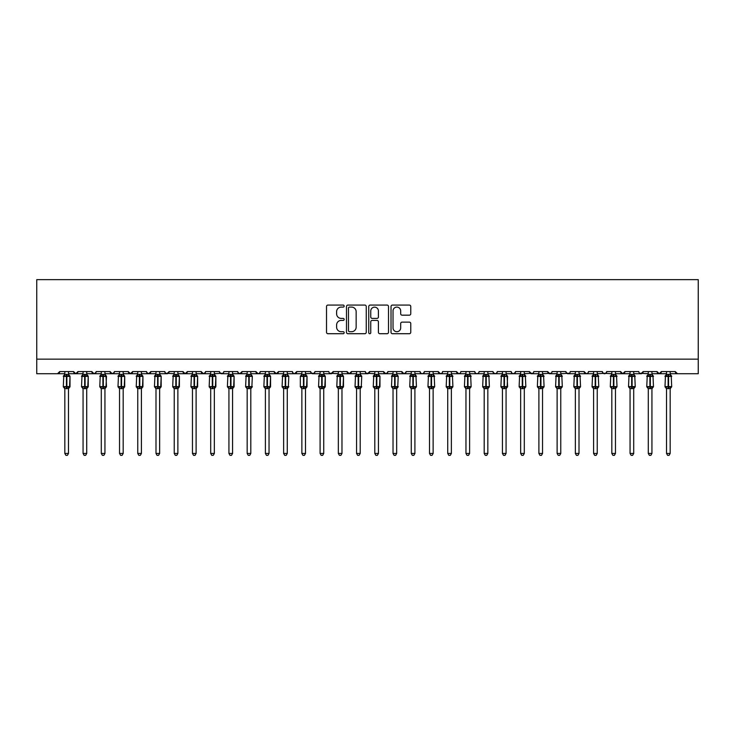<?xml version="1.0" encoding="UTF-8"?>
<svg xmlns="http://www.w3.org/2000/svg" width="735" height="735" viewBox="0 0 735 735"><rect width="100%" height="100%" fill="white"/><g stroke="black" fill="none" stroke-linecap="round" stroke-linejoin="round"><path stroke-width="1.1" d="M344.164 306.082A1.001 1.001 0 0 0 343.162 305.08L327.948 305.08A1.433 1.433 0 0 0 326.515 306.513L326.515 332.284A1.433 1.433 0 0 0 327.948 333.718L343.162 333.718A1.001 1.001 0 0 0 344.164 332.716A1.001 1.001 0 0 0 343.162 331.715L341.187 331.715A4.585 4.585 0 0 1 336.612 327.13L336.612 324.98A4.585 4.585 0 0 1 341.187 320.405L343.162 320.405A1.001 1.001 0 0 0 344.164 319.403A1.001 1.001 0 0 0 343.162 318.402L341.187 318.402A4.585 4.585 0 0 1 336.612 313.817L336.612 311.668A4.585 4.585 0 0 1 341.187 307.092L343.162 307.092A1.001 1.001 0 0 0 344.164 306.082M409.34 315.177A1.433 1.433 0 0 0 410.773 313.744L410.773 306.513A1.433 1.433 0 0 0 409.34 305.08L392.444 305.08A1.433 1.433 0 0 0 391.02 306.513L391.02 332.284A1.433 1.433 0 0 0 392.444 333.718L409.34 333.718A1.433 1.433 0 0 0 410.773 332.284L410.773 323.556A1.433 1.433 0 0 0 409.34 322.123L402.109 322.123A1.433 1.433 0 0 0 400.685 323.556L400.685 327.883A3.831 3.831 0 0 1 396.854 331.715A3.831 3.831 0 0 1 393.023 327.883L393.023 310.914A3.831 3.831 0 0 1 396.854 307.092A3.831 3.831 0 0 1 400.685 310.914L400.685 313.744A1.433 1.433 0 0 0 402.109 315.177L409.34 315.177M36.75 359.149L698.25 359.149L698.25 279.649L36.75 279.649L36.75 373.738L57.532 373.738L59.728 371.552L73.583 371.552L74.382 373.242M366.25 306.513A1.433 1.433 0 0 0 364.817 305.08L347.921 305.08A1.433 1.433 0 0 0 346.488 306.513L346.488 332.284A1.433 1.433 0 0 0 347.921 333.718L364.817 333.718A1.433 1.433 0 0 0 366.25 332.284L366.25 306.513M370.183 305.08L387.079 305.08A1.433 1.433 0 0 1 388.512 306.513L388.512 332.284A1.433 1.433 0 0 1 387.079 333.718L379.848 333.718A1.433 1.433 0 0 1 378.415 332.284L378.415 321.838A1.433 1.433 0 0 0 376.981 320.405L372.186 320.405A1.433 1.433 0 0 0 370.762 321.838L370.762 332.716A1.001 1.001 0 0 1 369.751 333.718A1.001 1.001 0 0 1 368.75 332.716L368.75 306.513A1.433 1.433 0 0 1 370.183 305.08M68.474 373.738L75.769 373.738L73.583 371.552A2.187 2.187 0 0 0 75.769 373.738A2.187 2.187 0 0 0 77.956 371.552L91.811 371.552A2.187 2.187 0 0 0 94.006 373.738A2.187 2.187 0 0 0 96.193 371.552L110.048 371.552A2.187 2.187 0 0 0 112.234 373.738A2.187 2.187 0 0 0 114.421 371.552L128.285 371.552A2.187 2.187 0 0 0 130.472 373.738A2.187 2.187 0 0 0 132.658 371.552L146.513 371.552A2.187 2.187 0 0 0 148.7 373.738A2.187 2.187 0 0 0 150.886 371.552L164.75 371.552A2.187 2.187 0 0 0 166.937 373.738A2.187 2.187 0 0 0 169.124 371.552L182.978 371.552A2.187 2.187 0 0 0 185.165 373.738A2.187 2.187 0 0 0 187.361 371.552L201.215 371.552A2.187 2.187 0 0 0 203.402 373.738A2.187 2.187 0 0 0 205.589 371.552L219.443 371.552A2.187 2.187 0 0 0 221.63 373.738A2.187 2.187 0 0 0 223.826 371.552L237.681 371.552A2.187 2.187 0 0 0 239.867 373.738A2.187 2.187 0 0 0 242.054 371.552L255.909 371.552A2.187 2.187 0 0 0 258.104 373.738A2.187 2.187 0 0 0 260.291 371.552L274.146 371.552A2.187 2.187 0 0 0 276.332 373.738A2.187 2.187 0 0 0 278.519 371.552L292.383 371.552A2.187 2.187 0 0 0 294.57 373.738A2.187 2.187 0 0 0 296.756 371.552L310.611 371.552A2.187 2.187 0 0 0 312.798 373.738A2.187 2.187 0 0 0 314.984 371.552L328.848 371.552A2.187 2.187 0 0 0 331.035 373.738A2.187 2.187 0 0 0 333.221 371.552L347.076 371.552A2.187 2.187 0 0 0 349.263 373.738A2.187 2.187 0 0 0 351.459 371.552L365.313 371.552A2.187 2.187 0 0 0 367.5 373.738A2.187 2.187 0 0 0 369.687 371.552L383.541 371.552A2.187 2.187 0 0 0 385.737 373.738A2.187 2.187 0 0 0 387.924 371.552L401.779 371.552A2.187 2.187 0 0 0 403.965 373.738A2.187 2.187 0 0 0 406.152 371.552L420.016 371.552A2.187 2.187 0 0 0 422.202 373.738A2.187 2.187 0 0 0 424.389 371.552L438.244 371.552A2.187 2.187 0 0 0 440.43 373.738A2.187 2.187 0 0 0 442.617 371.552L456.481 371.552A2.187 2.187 0 0 0 458.668 373.738A2.187 2.187 0 0 0 460.854 371.552L474.709 371.552A2.187 2.187 0 0 0 476.896 373.738A2.187 2.187 0 0 0 479.091 371.552L492.946 371.552A2.187 2.187 0 0 0 495.133 373.738A2.187 2.187 0 0 0 497.319 371.552L511.174 371.552A2.187 2.187 0 0 0 513.37 373.738A2.187 2.187 0 0 0 515.557 371.552L529.411 371.552A2.187 2.187 0 0 0 531.598 373.738A2.187 2.187 0 0 0 533.785 371.552L547.639 371.552A2.187 2.187 0 0 0 549.835 373.738A2.187 2.187 0 0 0 552.022 371.552L565.876 371.552A2.187 2.187 0 0 0 568.063 373.738A2.187 2.187 0 0 0 570.25 371.552L584.114 371.552A2.187 2.187 0 0 0 586.3 373.738A2.187 2.187 0 0 0 588.487 371.552L602.342 371.552A2.187 2.187 0 0 0 604.528 373.738A2.187 2.187 0 0 0 606.715 371.552L620.579 371.552A2.187 2.187 0 0 0 622.765 373.738A2.187 2.187 0 0 0 624.952 371.552L638.807 371.552A2.187 2.187 0 0 0 640.993 373.738A2.187 2.187 0 0 0 643.189 371.552L657.044 371.552A2.187 2.187 0 0 0 659.231 373.738A2.187 2.187 0 0 0 661.417 371.552L675.272 371.552A2.187 2.187 0 0 0 677.468 373.738L675.272 371.552M651.936 373.738L659.231 373.738L657.044 371.552L657.843 373.242M633.708 373.738L640.993 373.738L643.189 371.552L642.776 372.82M615.471 373.738L622.765 373.738L624.952 371.552L624.548 372.82M606.715 371.552L605.916 373.242M602.342 371.552L603.141 373.242M588.487 371.552L588.083 372.82M579.005 373.738L586.3 373.738L584.114 371.552L584.913 373.242M565.876 371.552L566.676 373.242M515.557 371.552L514.757 373.242M511.174 371.552L511.973 373.242L513.37 373.738L515.318 372.535M497.319 371.552L496.52 373.242L495.133 373.738L493.185 372.535M492.946 371.552L493.745 373.242M474.709 371.552L475.508 373.242L476.896 373.738L478.31 373.224M451.373 373.738L458.668 373.738L456.481 371.552L457.28 373.242M442.617 371.552L442.213 372.82M433.135 373.738L440.43 373.738L438.244 371.552L439.043 373.242M424.389 371.552L423.59 373.242L422.202 373.738L420.787 373.224M420.016 371.552L420.815 373.242M406.152 371.552L405.352 373.242M396.67 373.738L403.965 373.738L401.779 371.552L402.183 372.82M387.924 371.552L387.125 373.242M378.442 373.738L385.737 373.738L383.541 371.552L384.341 373.242M360.205 373.738L367.5 373.738L369.687 371.552L368.887 373.242M365.313 371.552L366.113 373.242M341.977 373.738L349.263 373.738L347.076 371.552L347.875 373.242M323.74 373.738L331.035 373.738L333.221 371.552L332.422 373.242M314.984 371.552L314.185 373.242M310.611 371.552L311.41 373.242M292.383 371.552L293.182 373.242L294.57 373.738L296.756 371.552M269.038 373.738L276.332 373.738L274.146 371.552L274.945 373.242M260.291 371.552L259.492 373.242L258.104 373.738L255.909 371.552L256.717 373.242M237.681 371.552L238.48 373.242M219.443 371.552L220.243 373.242M205.589 371.552L204.789 373.242M177.879 373.738L185.165 373.738L187.361 371.552L186.552 373.242M159.642 373.738L166.937 373.738L169.124 371.552L168.324 373.242M164.75 371.552L165.55 373.242M141.405 373.738L148.7 373.738L150.886 371.552L150.087 373.242M146.513 371.552L147.312 373.242M123.177 373.738L130.472 373.738L132.658 371.552L131.859 373.242M137.757 373.738L130.472 373.738L128.285 371.552L129.084 373.242M114.421 371.552L113.622 373.242M96.193 371.552L95.394 373.242M83.064 373.738L75.769 373.738L77.956 371.552L77.157 373.242M698.25 359.149L698.25 373.738L670.173 373.738M57.532 373.738L59.728 371.552A2.187 2.187 0 0 1 57.532 373.738L64.827 373.738M86.712 373.738L94.006 373.738L95.954 372.535M101.292 373.738L94.006 373.738L91.811 371.552M104.94 373.738L112.234 373.738L114.182 372.535M119.529 373.738L112.234 373.738L110.048 371.552M155.995 373.738L148.7 373.738L146.752 372.535M174.232 373.738L165.522 373.224M192.46 373.738L185.165 373.738L182.978 371.552M196.107 373.738L203.402 373.738L205.35 372.535M210.697 373.738L203.402 373.738L201.215 371.552M214.344 373.738L223.045 373.224M228.925 373.738L221.63 373.738L219.682 372.535M232.572 373.738L239.867 373.738L242.054 371.552M247.162 373.738L239.867 373.738L237.919 372.535M283.627 373.738L276.332 373.738L278.519 371.552M305.503 373.738L314.212 373.224M320.092 373.738L312.798 373.738L310.85 372.535M338.33 373.738L329.629 373.224M356.558 373.738L349.263 373.738L351.459 371.552M374.795 373.738L366.094 373.224M393.023 373.738L385.737 373.738L387.685 372.535M411.26 373.738L403.965 373.738L405.922 372.535M447.725 373.738L440.43 373.738L441.845 373.224M465.962 373.738L458.668 373.738L460.073 373.224M524.303 373.738L533.004 373.224M538.893 373.738L531.598 373.738L529.411 371.552M542.54 373.738L551.241 373.224M557.121 373.738L549.835 373.738L547.639 371.552M560.768 373.738L569.478 373.224M575.358 373.738L568.063 373.738L566.115 372.535M593.595 373.738L586.3 373.738L587.706 373.224M597.243 373.738L605.943 373.224M611.823 373.738L603.123 373.224M630.06 373.738L622.765 373.738L620.579 371.552M648.288 373.738L639.588 373.224M666.526 373.738L659.231 373.738L661.417 371.552M349.492 307.092A1.001 1.001 0 0 0 348.491 308.094L348.491 330.713A1.001 1.001 0 0 0 349.492 331.715L351.569 331.715A4.585 4.585 0 0 0 356.153 327.13L356.153 311.668A4.585 4.585 0 0 0 351.569 307.092L349.492 307.092M378.415 310.988A3.831 3.831 0 0 0 374.584 307.156A3.831 3.831 0 0 0 370.762 310.988L370.762 316.969A1.433 1.433 0 0 0 372.186 318.402L376.981 318.402A1.433 1.433 0 0 0 378.415 316.969L378.415 310.988M69.742 375.833A0.726 0.726 0 0 1 70.009 376.393L63.302 376.393A0.726 0.726 0 0 1 63.78 375.714L63.302 386.61A0.726 0.726 0 0 0 63.78 387.29L64.303 386.748L69.32 387.216A1.608 1.534 0 0 0 68.474 388.567L68.474 388.567M70.009 386.61A0.726 0.726 0 0 1 69.531 387.29L70.009 376.393L70.009 386.61L66.876 386.61L66.876 375.741L64.303 376.256L63.991 375.787A1.608 1.534 180 0 0 64.827 374.437L68.474 374.437A1.608 1.534 180 0 0 69.32 375.787L69.007 376.256L66.876 375.741L66.876 374.299M69.007 386.748L68.474 388.493L68.474 453.449L64.827 453.449L64.827 388.567A1.608 1.534 0 0 0 63.991 387.216M68.474 388.493L64.827 388.558M68.474 371.552L68.474 374.446M64.827 371.552L64.827 374.437M64.303 376.256L64.827 374.51M68.474 374.51L69.007 376.256L68.474 374.51M64.303 386.748L64.827 388.493M68.474 453.449L67.381 455.351L65.92 455.351L64.827 453.449M86.996 375.126L87.759 375.714A0.726 0.726 0 0 1 88.237 376.393L81.53 376.393A0.726 0.726 0 0 1 82.008 375.714L81.53 386.61A0.726 0.726 0 0 0 82.008 387.29L82.531 386.748L87.548 387.216A1.608 1.534 0 0 0 86.712 388.567L86.712 388.567M88.237 386.61A0.726 0.726 0 0 1 87.759 387.29L88.237 376.393L88.237 386.61L85.104 386.61L85.104 375.741L82.531 376.256L82.219 375.787A1.608 1.534 180 0 0 83.064 374.437L86.712 374.437A1.608 1.534 180 0 0 87.548 375.787L87.235 376.256L85.104 375.741L85.104 374.299M87.235 386.748L86.712 388.493L86.712 453.449L83.064 453.449L83.064 388.567A1.608 1.534 0 0 0 82.219 387.216M101.292 388.797L99.767 386.61L106.474 386.61L105.996 375.714A0.726 0.726 0 0 1 106.474 376.393L99.767 376.393A0.726 0.726 0 0 1 100.245 375.714L99.767 386.61A0.726 0.726 0 0 0 100.245 387.29L100.769 386.748L105.785 387.216A1.608 1.534 0 0 0 104.94 388.567L104.94 388.567M106.474 386.61A0.726 0.726 0 0 1 105.996 387.29L106.474 376.393M105.472 386.748L104.94 388.493L104.94 453.449L101.292 453.449L101.292 388.567A1.608 1.534 0 0 0 100.456 387.216M101.292 374.437L104.94 374.437A1.608 1.534 180 0 0 105.785 375.787L105.472 376.256L100.456 375.787A1.608 1.534 180 0 0 101.292 374.437L101.292 371.552M124.435 375.833A0.726 0.726 0 0 1 124.711 376.393L117.995 376.393A0.726 0.726 0 0 1 118.473 375.714L117.995 386.61A0.726 0.726 0 0 0 118.473 387.29L118.996 386.748L124.022 387.216A1.608 1.534 0 0 0 123.177 388.567L123.177 388.567M124.711 386.61A0.726 0.726 0 0 1 124.224 387.29L124.711 376.393L124.711 386.61L121.569 386.61L121.569 375.741L118.996 376.256L118.684 375.787A1.608 1.534 180 0 0 119.529 374.437L123.177 374.437A1.608 1.534 180 0 0 124.022 375.787L123.7 376.256L121.569 375.741L121.569 374.299M123.7 386.748L123.177 388.493L123.177 453.449L119.529 453.449L119.529 388.567A1.608 1.534 0 0 0 118.684 387.216M142.673 375.833A0.726 0.726 0 0 1 142.939 376.393L136.232 376.393A0.726 0.726 0 0 1 136.71 375.714L136.232 386.61A0.726 0.726 0 0 0 136.71 387.29L137.234 386.748L142.25 387.216A1.608 1.534 0 0 0 141.405 388.567L141.405 388.567M142.939 386.61A0.726 0.726 0 0 1 142.461 387.29L142.939 376.393L142.939 386.61L139.806 386.61L139.806 375.741L137.234 376.256L136.921 375.787A1.608 1.534 180 0 0 137.757 374.437L141.405 374.437A1.608 1.534 180 0 0 142.25 375.787L141.938 376.256L139.806 375.741L139.806 374.299M141.938 386.748L141.405 388.558L141.405 453.449L137.757 453.449L137.757 388.567A1.608 1.534 0 0 0 136.921 387.216M86.712 388.493L83.064 388.558M86.712 371.552L86.712 374.446M83.064 371.552L83.064 374.437M82.531 376.256L83.064 374.51M86.712 374.51L87.235 376.256L86.712 374.51M82.531 386.748L83.064 388.493M86.712 453.449L85.618 455.351L84.157 455.351L83.064 453.449M104.94 388.493L101.292 388.558M104.94 371.552L104.94 374.446M100.769 376.256L101.292 374.51M104.94 374.51L105.472 376.256L104.94 374.51M100.769 386.748L101.292 388.493M104.94 453.449L103.846 455.351L102.395 455.351L101.292 453.449M123.177 388.493L119.529 388.558M123.177 371.552L123.177 374.446M119.529 371.552L119.529 374.437M118.996 376.256L119.529 374.51M123.177 374.51L123.7 376.256L123.177 374.51M118.996 386.748L119.529 388.493M123.177 453.449L122.083 455.351L120.623 455.351L119.529 453.449M141.414 388.493L137.757 388.558M141.405 371.552L141.405 374.446M137.757 371.552L137.757 374.437M137.234 376.256L137.757 374.51M141.414 374.51L141.938 376.256L141.414 374.51M137.234 386.748L137.757 388.493L137.234 386.748M141.405 453.449L140.311 455.351L138.86 455.351L137.757 453.449M160.901 375.833A0.726 0.726 0 0 1 161.176 376.393L154.46 376.393A0.726 0.726 0 0 1 154.938 375.714L154.46 386.61A0.726 0.726 0 0 0 154.938 387.29L155.462 386.748L160.487 387.216A1.608 1.534 0 0 0 159.642 388.567L159.642 388.567M161.176 386.61A0.726 0.726 0 0 1 160.699 387.29L161.176 376.393L161.176 386.61L158.034 386.61L158.034 375.741L155.462 376.256L155.149 375.787A1.608 1.534 180 0 0 155.995 374.437L159.642 374.437A1.608 1.534 180 0 0 160.487 375.787L160.175 376.256L158.034 375.741L158.034 374.299M160.175 386.748L159.642 388.493L159.642 453.449L155.995 453.449L155.995 388.567A1.608 1.534 0 0 0 155.149 387.216M159.642 388.493L155.995 388.558M159.642 371.552L159.642 374.446M155.995 371.552L155.995 374.437M155.462 376.256L155.995 374.51M159.642 374.51L160.175 376.256L159.642 374.51M155.462 386.748L155.995 388.493L155.462 386.748M159.642 453.449L158.549 455.351L157.088 455.351L155.995 453.449M179.138 375.833A0.726 0.726 0 0 1 179.404 376.393L172.697 376.393A0.726 0.726 0 0 1 173.175 375.714L172.697 386.61A0.726 0.726 0 0 0 173.175 387.29L173.699 386.748L178.715 387.216A1.608 1.534 0 0 0 177.879 388.567L177.879 388.567M179.404 386.61A0.726 0.726 0 0 1 178.927 387.29L179.404 376.393L179.404 386.61L176.271 386.61L176.271 375.741L173.699 376.256L173.386 375.787A1.608 1.534 180 0 0 174.232 374.437L177.879 374.437A1.608 1.534 180 0 0 178.715 375.787L178.403 376.256L176.271 375.741L176.271 374.299M178.403 386.748L177.879 388.493L177.879 453.449L174.232 453.449L174.232 388.567A1.608 1.534 0 0 0 173.386 387.216M177.879 388.493L174.232 388.558M177.879 371.552L177.879 374.446M174.232 371.552L174.232 374.437M173.699 376.256L174.223 374.51M177.879 374.51L178.403 376.256L177.879 374.51M173.699 386.748L174.223 388.493L173.699 386.748M177.879 453.449L176.777 455.351L175.325 455.351L174.232 453.449M197.375 375.833A0.726 0.726 0 0 1 197.642 376.393L190.925 376.393A0.726 0.726 0 0 1 191.412 375.714L190.925 386.61A0.726 0.726 0 0 0 191.412 387.29L191.936 386.748L196.952 387.216A1.608 1.534 0 0 0 196.107 388.567L196.107 388.567M197.642 386.61A0.726 0.726 0 0 1 197.164 387.29L197.642 376.393L197.642 386.61L194.499 386.61L194.499 375.741L191.936 376.256L191.614 375.787A1.608 1.534 180 0 0 192.46 374.437L196.107 374.437A1.608 1.534 180 0 0 196.952 375.787L196.64 376.256L194.499 375.741L194.499 374.299M196.64 386.748L196.107 388.493L196.107 453.449L192.46 453.449L192.46 388.567A1.608 1.534 0 0 0 191.614 387.216M196.107 388.493L192.46 388.558M196.107 371.552L196.107 374.446M192.46 371.552L192.46 374.437M191.936 376.256L192.46 374.51M196.107 374.51L196.64 376.256L196.107 374.51M191.936 386.748L192.46 388.493L191.936 386.748M196.107 453.449L195.014 455.351L193.553 455.351L192.46 453.449M215.603 375.833A0.726 0.726 0 0 1 215.869 376.393L209.163 376.393A0.726 0.726 0 0 1 209.64 375.714L209.163 386.61A0.726 0.726 0 0 0 209.64 387.29L210.164 386.748L215.18 387.216A1.608 1.534 0 0 0 214.344 388.567L214.344 388.567M215.869 386.61A0.726 0.726 0 0 1 215.392 387.29L215.869 376.393L215.869 386.61L212.737 386.61L212.737 375.741L210.164 376.256L209.852 375.787A1.608 1.534 180 0 0 210.697 374.437L214.344 374.437A1.608 1.534 180 0 0 215.18 375.787L214.868 376.256L212.737 375.741L212.737 374.299M214.868 386.748L214.344 388.493L214.344 453.449L210.697 453.449L210.697 388.567A1.608 1.534 0 0 0 209.852 387.216M214.344 388.493L210.697 388.558M214.344 371.552L214.344 374.446M210.697 371.552L210.697 374.437M210.164 376.256L210.697 374.51M214.344 374.51L214.868 376.256L214.344 374.51M210.164 386.748L210.697 388.493L210.164 386.748M214.344 453.449L213.242 455.351L211.79 455.351L210.697 453.449M233.84 375.833A0.726 0.726 0 0 1 234.107 376.393L227.4 376.393A0.726 0.726 0 0 1 227.878 375.714L227.4 386.61A0.726 0.726 0 0 0 227.878 387.29L228.401 386.748L233.418 387.216A1.608 1.534 0 0 0 232.572 388.567L232.572 388.567M234.107 386.61A0.726 0.726 0 0 1 233.629 387.29L234.107 376.393L234.107 386.61L230.974 386.61L230.974 375.741L228.401 376.256L228.089 375.787A1.608 1.534 180 0 0 228.925 374.437L232.572 374.437A1.608 1.534 180 0 0 233.418 375.787L233.105 376.256L230.974 375.741L230.974 374.299M233.105 386.748L232.572 388.493L232.572 453.449L228.925 453.449L228.925 388.567A1.608 1.534 0 0 0 228.089 387.216M232.572 388.493L228.925 388.558M232.572 371.552L232.572 374.446M228.925 371.552L228.925 374.437M228.401 376.256L228.925 374.51M232.572 374.51L233.105 376.256L232.572 374.51M228.401 386.748L228.925 388.493L228.401 386.748M232.572 453.449L231.479 455.351L230.018 455.351L228.925 453.449M252.068 375.833A0.726 0.726 0 0 1 252.335 376.393L245.628 376.393A0.726 0.726 0 0 1 246.106 375.714L245.628 386.61A0.726 0.726 0 0 0 246.106 387.29L246.629 386.748L251.655 387.216A1.608 1.534 0 0 0 250.81 388.567L250.81 388.567M247.162 388.797L245.628 386.61L252.335 386.61A0.726 0.726 0 0 1 251.857 387.29L252.335 376.393L250.81 374.207M251.333 386.748L250.81 388.493L250.81 453.449L247.162 453.449L247.162 388.567A1.608 1.534 0 0 0 246.317 387.216M247.162 374.437L250.81 374.437A1.608 1.534 180 0 0 251.655 375.787L251.333 376.256L246.317 375.787A1.608 1.534 180 0 0 247.162 374.437L247.162 371.552M250.81 388.493L247.162 388.558M250.81 371.552L250.81 374.446M246.629 376.256L247.162 374.51M250.81 374.51L251.333 376.256L250.81 374.51M246.629 386.748L247.162 388.493L246.629 386.748M250.81 453.449L249.716 455.351L248.255 455.351L247.162 453.449M270.305 375.833A0.726 0.726 0 0 1 270.572 376.393L263.865 376.393A0.726 0.726 0 0 1 264.343 375.714L263.865 386.61A0.726 0.726 0 0 0 264.343 387.29L264.866 386.748L269.883 387.216A1.608 1.534 0 0 0 269.038 388.567L269.038 388.567M270.572 386.61A0.726 0.726 0 0 1 270.094 387.29L270.572 376.393L270.572 386.61L267.439 386.61L267.439 375.741L264.866 376.256L264.554 375.787A1.608 1.534 180 0 0 265.39 374.437L269.038 374.437A1.608 1.534 180 0 0 269.883 375.787L269.57 376.256L267.439 375.741L267.439 374.299M269.57 386.748L269.038 388.493L269.038 453.449L265.39 453.449L265.39 388.567A1.608 1.534 0 0 0 264.554 387.216M269.038 388.493L265.39 388.558M269.038 371.552L269.038 374.446M265.39 371.552L265.39 374.437M264.866 376.256L265.39 374.51M269.038 374.51L269.57 376.256L269.038 374.51M264.866 386.748L265.39 388.493L264.866 386.748M269.038 453.449L267.944 455.351L266.493 455.351L265.39 453.449M288.533 375.833A0.726 0.726 0 0 1 288.809 376.393L282.093 376.393A0.726 0.726 0 0 1 282.571 375.714L282.093 386.61A0.726 0.726 0 0 0 282.571 387.29L283.094 386.748L288.12 387.216A1.608 1.534 0 0 0 287.275 388.567L287.275 388.567M283.627 388.797L282.093 386.61L288.809 386.61A0.726 0.726 0 0 1 288.331 387.29L288.809 376.393L287.275 374.207M287.808 386.748L287.275 388.493L287.275 453.449L283.627 453.449L283.627 388.567A1.608 1.534 0 0 0 282.782 387.216M283.627 374.437L287.275 374.437A1.608 1.534 180 0 0 288.12 375.787L287.808 376.256L282.782 375.787A1.608 1.534 180 0 0 283.627 374.437L283.627 371.552M287.275 388.493L283.627 388.558M287.275 371.552L287.275 374.446M283.094 376.256L283.627 374.51M287.275 374.51L287.808 376.256L287.275 374.51M283.094 386.748L283.627 388.493L283.094 386.748M287.275 453.449L286.181 455.351L284.721 455.351L283.627 453.449M306.771 375.833A0.726 0.726 0 0 1 307.037 376.393L300.33 376.393L300.33 386.61A0.726 0.726 0 0 0 300.808 387.29L301.332 386.748L306.348 387.216A1.608 1.534 0 0 0 305.503 388.567L305.503 388.567M307.037 386.61A0.726 0.726 0 0 1 306.559 387.29L307.037 376.393L307.037 386.61L303.904 386.61L303.904 375.741L301.332 376.256L300.808 375.714A0.726 0.726 0 0 0 300.33 376.393L301.019 375.787A1.608 1.534 180 0 0 301.864 374.437L305.503 374.437A1.608 1.534 180 0 0 306.348 375.787L306.036 376.256L303.904 375.741L303.904 374.299M306.036 386.748L305.503 388.558L305.503 453.449L301.864 453.449L301.864 388.567A1.608 1.534 0 0 0 301.019 387.216M305.512 388.493L301.864 388.558M305.503 371.552L305.503 374.446M301.864 371.552L301.864 374.437M301.332 376.256L301.855 374.51M305.512 374.51L306.036 376.256L305.512 374.51M301.332 386.748L301.855 388.493L301.332 386.748M305.503 453.449L304.409 455.351L302.958 455.351L301.864 453.449M325.008 375.833A0.726 0.726 0 0 1 325.274 376.393L318.558 376.393A0.726 0.726 0 0 1 319.045 375.714L318.558 386.61A0.726 0.726 0 0 0 319.045 387.29L319.569 386.748L324.585 387.216A1.608 1.534 0 0 0 323.74 388.567L323.74 388.567M325.274 386.61A0.726 0.726 0 0 1 324.796 387.29L325.274 376.393L325.274 386.61L322.132 386.61L322.132 375.741L319.569 376.256L319.247 375.787A1.608 1.534 180 0 0 320.092 374.437L323.74 374.437A1.608 1.534 180 0 0 324.585 375.787L324.273 376.256L322.132 375.741L322.132 374.299M324.273 386.748L323.74 388.493L323.74 453.449L320.092 453.449L320.092 388.567A1.608 1.534 0 0 0 319.247 387.216M323.74 388.493L320.092 388.558M323.74 371.552L323.74 374.446M320.092 371.552L320.092 374.437M319.569 376.256L320.092 374.51M323.74 374.51L324.273 376.256L323.74 374.51M319.569 386.748L320.092 388.493L319.569 386.748M323.74 453.449L322.647 455.351L321.186 455.351L320.092 453.449M343.236 375.833A0.726 0.726 0 0 1 343.502 376.393L336.795 376.393A0.726 0.726 0 0 1 337.273 375.714L336.795 386.61A0.726 0.726 0 0 0 337.273 387.29L337.797 386.748L342.813 387.216A1.608 1.534 0 0 0 341.977 388.567L341.977 388.567M343.502 386.61A0.726 0.726 0 0 1 343.024 387.29L343.502 376.393L343.502 386.61L340.369 386.61L340.369 375.741L337.797 376.256L337.484 375.787A1.608 1.534 180 0 0 338.33 374.437L341.977 374.437A1.608 1.534 180 0 0 342.813 375.787L342.501 376.256L340.369 375.741L340.369 374.299M342.501 386.748L341.977 388.493L341.977 453.449L338.33 453.449L338.33 388.567A1.608 1.534 0 0 0 337.484 387.216M341.977 388.493L338.33 388.558M341.977 371.552L341.977 374.446M338.33 371.552L338.33 374.437M337.797 376.256L338.33 374.51M341.977 374.51L342.501 376.256L341.977 374.51M337.797 386.748L338.33 388.493L337.797 386.748M341.977 453.449L340.875 455.351L339.423 455.351L338.33 453.449M361.473 375.833A0.726 0.726 0 0 1 361.739 376.393L355.033 376.393A0.726 0.726 0 0 1 355.51 375.714L355.033 386.61A0.726 0.726 0 0 0 355.51 387.29L356.034 386.748L361.05 387.216A1.608 1.534 0 0 0 360.205 388.567L360.205 388.567M356.558 388.797L355.033 386.61L361.739 386.61A0.726 0.726 0 0 1 361.262 387.29L361.739 376.393L360.205 374.207M360.738 386.748L360.205 388.493L360.205 453.449L356.558 453.449L356.558 388.567A1.608 1.534 0 0 0 355.722 387.216M356.558 374.437L360.205 374.437A1.608 1.534 180 0 0 361.05 375.787L360.738 376.256L355.722 375.787A1.608 1.534 180 0 0 356.558 374.437L356.558 371.552M360.205 388.493L356.558 388.558M360.205 371.552L360.205 374.446M356.034 376.256L356.558 374.51M360.205 374.51L360.738 376.256L360.205 374.51M356.034 386.748L356.558 388.493L356.034 386.748M360.205 453.449L359.112 455.351L357.651 455.351L356.558 453.449M379.701 375.833A0.726 0.726 0 0 1 379.967 376.393L373.261 376.393A0.726 0.726 0 0 1 373.738 375.714L373.261 386.61A0.726 0.726 0 0 0 373.738 387.29L374.262 386.748L379.278 387.216A1.608 1.534 0 0 0 378.442 388.567L378.442 388.567M379.967 386.61A0.726 0.726 0 0 1 379.49 387.29L379.967 376.393L379.967 386.61L376.834 386.61L376.834 375.741L374.262 376.256L373.95 375.787A1.608 1.534 180 0 0 374.795 374.437L378.442 374.437A1.608 1.534 180 0 0 379.278 375.787L378.966 376.256L376.834 375.741L376.834 374.299M378.966 386.748L378.442 388.493L378.442 453.449L374.795 453.449L374.795 388.567A1.608 1.534 0 0 0 373.95 387.216M397.938 375.833A0.726 0.726 0 0 1 398.205 376.393L391.498 376.393A0.726 0.726 0 0 1 391.975 375.714L391.498 386.61A0.726 0.726 0 0 0 391.975 387.29L392.499 386.748L397.516 387.216A1.608 1.534 0 0 0 396.67 388.567L396.67 388.567M393.023 388.797L391.498 386.61L398.205 386.61A0.726 0.726 0 0 1 397.727 387.29L398.205 376.393L396.964 375.126M397.203 386.748L396.67 388.493L396.67 453.449L393.023 453.449L393.023 388.567A1.608 1.534 0 0 0 392.187 387.216M393.023 374.437L396.67 374.437A1.608 1.534 180 0 0 397.516 375.787L397.203 376.256L392.187 375.787A1.608 1.534 180 0 0 393.023 374.437L393.023 371.552M411.26 388.797L409.726 386.61L416.442 386.61L415.955 375.714A0.726 0.726 0 0 1 416.442 376.393L409.726 376.393A0.726 0.726 0 0 1 410.204 375.714L409.726 386.61A0.726 0.726 0 0 0 410.204 387.29L410.727 386.748L415.753 387.216A1.608 1.534 0 0 0 414.908 388.567L414.908 388.567M416.442 386.61A0.726 0.726 0 0 1 415.955 387.29L416.442 386.61M415.431 386.748L414.908 388.493L414.908 453.449L411.26 453.449L411.26 388.567A1.608 1.534 0 0 0 410.415 387.216M411.26 374.437L414.908 374.437A1.608 1.534 180 0 0 415.753 375.787L415.431 376.256L410.415 375.787A1.608 1.534 180 0 0 411.26 374.437L411.26 371.552M429.497 388.797L427.963 386.61L434.67 386.61L434.192 375.714A0.726 0.726 0 0 1 434.67 376.393L427.963 376.393A0.726 0.726 0 0 1 428.441 375.714L427.963 386.61A0.726 0.726 0 0 0 428.441 387.29L428.964 386.748L433.981 387.216A1.608 1.534 0 0 0 433.135 388.567L433.135 388.567M434.67 386.61A0.726 0.726 0 0 1 434.192 387.29L434.67 386.61M433.668 386.748L433.135 388.558L433.135 453.449L429.497 453.449L429.497 388.567A1.608 1.534 0 0 0 428.652 387.216M429.497 374.437L433.135 374.437A1.608 1.534 180 0 0 433.981 375.787L433.668 376.256L428.652 375.787A1.608 1.534 180 0 0 429.497 374.437L429.497 371.552M447.725 388.797L446.191 386.61L452.907 386.61L452.429 375.714A0.726 0.726 0 0 1 452.907 376.393L446.191 376.393A0.726 0.726 0 0 1 446.669 375.714L446.191 386.61A0.726 0.726 0 0 0 446.669 387.29L447.192 386.748L452.218 387.216A1.608 1.534 0 0 0 451.373 388.567L451.373 388.567M452.907 386.61A0.726 0.726 0 0 1 452.429 387.29L452.907 386.61M451.906 386.748L451.373 388.493L451.373 453.449L447.725 453.449L447.725 388.567A1.608 1.534 0 0 0 446.88 387.216M447.725 374.437L451.373 374.437A1.608 1.534 180 0 0 452.218 375.787L451.906 376.256L446.88 375.787A1.608 1.534 180 0 0 447.725 374.437L447.725 371.552M465.962 388.797L464.428 386.61L471.135 386.61L470.657 375.714A0.726 0.726 0 0 1 471.135 376.393L464.428 376.393A0.726 0.726 0 0 1 464.906 375.714L464.428 386.61A0.726 0.726 0 0 0 464.906 387.29L465.43 386.748L470.446 387.216A1.608 1.534 0 0 0 469.61 388.567L469.61 388.567M471.135 386.61A0.726 0.726 0 0 1 470.657 387.29L471.135 386.61M470.134 386.748L469.61 388.493L469.61 453.449L465.962 453.449L465.962 388.567A1.608 1.534 0 0 0 465.117 387.216M465.962 374.437L469.61 374.437A1.608 1.534 180 0 0 470.446 375.787L470.134 376.256L465.117 375.787A1.608 1.534 180 0 0 465.962 374.437L465.962 371.552M484.19 388.797L482.665 386.61L489.372 386.61L488.894 375.714A0.726 0.726 0 0 1 489.372 376.393L482.665 376.393A0.726 0.726 0 0 1 483.143 375.714L482.665 386.61A0.726 0.726 0 0 0 483.143 387.29L483.667 386.748L488.683 387.216A1.608 1.534 0 0 0 487.838 388.567L487.838 388.567M489.372 386.61A0.726 0.726 0 0 1 488.894 387.29L489.372 386.61M488.371 386.748L487.838 388.493L487.838 453.449L484.19 453.449L484.19 388.567A1.608 1.534 0 0 0 483.345 387.216M484.19 374.437L487.838 374.437A1.608 1.534 180 0 0 488.683 375.787L488.371 376.256L483.345 375.787A1.608 1.534 180 0 0 484.19 374.437L484.19 371.552M378.442 388.493L374.795 388.558M378.442 371.552L378.442 374.446M374.795 371.552L374.795 374.437M374.262 376.256L374.795 374.51M378.442 374.51L378.966 376.256L378.442 374.51M374.262 386.748L374.795 388.493L374.262 386.748M378.442 453.449L377.349 455.351L375.888 455.351L374.795 453.449M396.67 388.493L393.023 388.558M396.67 371.552L396.67 374.446M392.499 376.256L393.023 374.51M396.67 374.51L397.203 376.256L396.67 374.51M392.499 386.748L393.023 388.493L392.499 386.748M396.67 453.449L395.577 455.351L394.125 455.351L393.023 453.449M414.908 388.493L411.26 388.558M414.908 371.552L414.908 374.446M410.727 376.256L411.26 374.51M414.908 374.51L415.431 376.256L414.908 374.51M410.727 386.748L411.26 388.493L410.727 386.748M414.908 453.449L413.814 455.351L412.353 455.351L411.26 453.449M433.145 388.493L429.497 388.558M433.135 371.552L433.135 374.446M428.964 376.256L429.488 374.51M433.145 374.51L433.668 376.256L433.145 374.51M428.964 386.748L429.488 388.493L428.964 386.748M433.135 453.449L432.042 455.351L430.591 455.351L429.497 453.449M451.373 388.493L447.725 388.558M451.373 371.552L451.373 374.446M447.192 376.256L447.725 374.51M451.373 374.51L451.906 376.256L451.373 374.51M447.192 386.748L447.725 388.493L447.192 386.748M451.373 453.449L450.279 455.351L448.819 455.351L447.725 453.449M469.61 388.493L465.962 388.558M469.61 371.552L469.61 374.446M465.43 376.256L465.962 374.51M469.61 374.51L470.134 376.256L469.61 374.51M465.43 386.748L465.962 388.493L465.43 386.748M469.61 453.449L468.507 455.351L467.056 455.351L465.962 453.449M487.838 388.493L484.19 388.558M487.838 371.552L487.838 374.446M483.667 376.256L484.19 374.51M487.838 374.51L488.371 376.256L487.838 374.51M483.667 386.748L484.19 388.493L483.667 386.748M487.838 453.449L486.745 455.351L485.284 455.351L484.19 453.449M502.428 388.797L500.893 386.61L507.6 386.61L507.122 375.714A0.726 0.726 0 0 1 507.6 376.393L500.893 376.393A0.726 0.726 0 0 1 501.371 375.714L500.893 386.61A0.726 0.726 0 0 0 501.371 387.29L501.895 386.748L506.911 387.216A1.608 1.534 0 0 0 506.075 388.567L506.075 388.567M507.6 386.61A0.726 0.726 0 0 1 507.122 387.29L507.6 376.393M506.599 386.748L506.075 388.493L506.075 453.449L502.428 453.449L502.428 388.567A1.608 1.534 0 0 0 501.582 387.216M502.428 374.437L506.075 374.437A1.608 1.534 180 0 0 506.911 375.787L506.599 376.256L501.582 375.787A1.608 1.534 180 0 0 502.428 374.437L502.428 371.552M506.075 388.493L502.428 388.558M506.075 371.552L506.075 374.446M501.895 376.256L502.428 374.51M506.075 374.51L506.599 376.256L506.075 374.51M501.895 386.748L502.428 388.493L501.895 386.748M506.075 453.449L504.982 455.351L503.521 455.351L502.428 453.449M520.656 388.797L519.13 386.61L525.837 386.61L525.36 375.714A0.726 0.726 0 0 1 525.837 376.393L519.13 376.393A0.726 0.726 0 0 1 519.608 375.714L519.13 386.61A0.726 0.726 0 0 0 519.608 387.29L520.132 386.748L525.148 387.216A1.608 1.534 0 0 0 524.303 388.567L524.303 388.567M525.837 386.61A0.726 0.726 0 0 1 525.36 387.29L525.837 386.61M524.836 386.748L524.303 388.493L524.303 453.449L520.656 453.449L520.656 388.567A1.608 1.534 0 0 0 519.82 387.216M520.656 374.437L524.303 374.437A1.608 1.534 180 0 0 525.148 375.787L524.836 376.256L519.82 375.787A1.608 1.534 180 0 0 520.656 374.437L520.656 371.552M524.303 388.493L520.656 388.558M524.303 371.552L524.303 374.446M520.132 376.256L520.656 374.51M524.303 374.51L524.836 376.256L524.303 374.51M520.132 386.748L520.656 388.493L520.132 386.748M524.303 453.449L523.21 455.351L521.758 455.351L520.656 453.449M538.893 388.797L537.358 386.61L544.075 386.61L543.588 375.714A0.726 0.726 0 0 1 544.075 376.393L537.358 376.393A0.726 0.726 0 0 1 537.836 375.714L537.358 386.61A0.726 0.726 0 0 0 537.836 387.29L538.36 386.748L543.385 387.216A1.608 1.534 0 0 0 542.54 388.567L542.54 388.567M544.075 386.61A0.726 0.726 0 0 1 543.588 387.29L544.075 386.61M543.064 386.748L542.54 388.493L542.54 453.449L538.893 453.449L538.893 388.567A1.608 1.534 0 0 0 538.048 387.216M538.893 374.437L542.54 374.437A1.608 1.534 180 0 0 543.385 375.787L543.064 376.256L538.048 375.787A1.608 1.534 180 0 0 538.893 374.437L538.893 371.552M542.54 388.493L538.893 388.558M542.54 371.552L542.54 374.446M538.36 376.256L538.893 374.51M542.54 374.51L543.064 376.256L542.54 374.51M538.36 386.748L538.893 388.493L538.36 386.748M542.54 453.449L541.447 455.351L539.986 455.351L538.893 453.449M557.121 388.797L555.596 386.61L562.303 386.61L561.825 375.714A0.726 0.726 0 0 1 562.303 376.393L555.596 376.393A0.726 0.726 0 0 1 556.073 375.714L555.596 386.61A0.726 0.726 0 0 0 556.073 387.29L556.597 386.748L561.613 387.216A1.608 1.534 0 0 0 560.768 388.567L560.768 388.567M562.303 386.61A0.726 0.726 0 0 1 561.825 387.29L562.303 386.61M561.301 386.748L560.768 388.558L560.768 453.449L557.121 453.449L557.121 388.567A1.608 1.534 0 0 0 556.285 387.216M557.121 374.437L560.768 374.437A1.608 1.534 180 0 0 561.613 375.787L561.301 376.256L556.285 375.787A1.608 1.534 180 0 0 557.121 374.437L557.121 371.552M560.777 388.493L557.121 388.558M560.768 371.552L560.768 374.446M556.597 376.256L557.121 374.51M560.777 374.51L561.301 376.256L560.777 374.51M556.597 386.748L557.121 388.493L556.597 386.748M560.768 453.449L559.675 455.351L558.223 455.351L557.121 453.449M575.358 388.797L573.824 386.61L580.54 386.61L580.062 375.714A0.726 0.726 0 0 1 580.54 376.393L573.824 376.393A0.726 0.726 0 0 1 574.301 375.714L573.824 386.61A0.726 0.726 0 0 0 574.301 387.29L574.825 386.748L579.851 387.216A1.608 1.534 0 0 0 579.005 388.567L579.005 388.567M580.54 386.61A0.726 0.726 0 0 1 580.062 387.29L580.54 386.61M579.538 386.748L579.005 388.493L579.005 453.449L575.358 453.449L575.358 388.567A1.608 1.534 0 0 0 574.513 387.216M575.358 374.437L579.005 374.437A1.608 1.534 180 0 0 579.851 375.787L579.538 376.256L574.513 375.787A1.608 1.534 180 0 0 575.358 374.437L575.358 371.552M579.005 388.493L575.358 388.558M579.005 371.552L579.005 374.446M574.825 376.256L575.358 374.51M579.005 374.51L579.538 376.256L579.005 374.51M574.825 386.748L575.358 388.493L574.825 386.748M579.005 453.449L577.912 455.351L576.451 455.351L575.358 453.449M593.595 388.797L592.061 386.61L598.768 386.61L598.29 375.714A0.726 0.726 0 0 1 598.768 376.393L592.061 376.393A0.726 0.726 0 0 1 592.539 375.714L592.061 386.61A0.726 0.726 0 0 0 592.539 387.29L593.062 386.748L598.079 387.216A1.608 1.534 0 0 0 597.243 388.567L597.243 388.567M598.768 386.61A0.726 0.726 0 0 1 598.29 387.29L598.768 386.61M597.766 386.748L597.243 388.493L597.243 453.449L593.595 453.449L593.595 388.567A1.608 1.534 0 0 0 592.75 387.216M593.595 374.437L597.243 374.437A1.608 1.534 180 0 0 598.079 375.787L597.766 376.256L592.75 375.787A1.608 1.534 180 0 0 593.595 374.437L593.595 371.552M597.243 388.493L593.595 388.558M597.243 371.552L597.243 374.446M593.062 376.256L593.586 374.51M597.243 374.51L597.766 376.256L597.243 374.51M593.062 386.748L593.586 388.493L593.062 386.748M597.243 453.449L596.14 455.351L594.688 455.351L593.595 453.449M611.823 388.797L610.289 386.61L617.005 386.61L616.527 375.714A0.726 0.726 0 0 1 617.005 376.393L610.289 376.393A0.726 0.726 0 0 1 610.776 375.714L610.289 386.61A0.726 0.726 0 0 0 610.776 387.29L611.299 386.748L616.316 387.216A1.608 1.534 0 0 0 615.471 388.567L615.471 388.567M617.005 386.61A0.726 0.726 0 0 1 616.527 387.29L617.005 386.61M616.004 386.748L615.471 388.493L615.471 453.449L611.823 453.449L611.823 388.567A1.608 1.534 0 0 0 610.978 387.216M611.823 374.437L615.471 374.437A1.608 1.534 180 0 0 616.316 375.787L616.004 376.256L610.978 375.787A1.608 1.534 180 0 0 611.823 374.437L611.823 371.552M615.471 388.493L611.823 388.558M615.471 371.552L615.471 374.446M611.299 376.256L611.823 374.51M615.471 374.51L616.004 376.256L615.471 374.51M611.299 386.748L611.823 388.493L611.299 386.748M615.471 453.449L614.377 455.351L612.916 455.351L611.823 453.449M630.06 388.797L628.526 386.61L635.233 386.61L634.755 375.714A0.726 0.726 0 0 1 635.233 376.393L628.526 376.393A0.726 0.726 0 0 1 629.004 375.714L628.526 386.61A0.726 0.726 0 0 0 629.004 387.29L629.528 386.748L634.544 387.216A1.608 1.534 0 0 0 633.708 388.567L633.708 388.567M635.233 386.61A0.726 0.726 0 0 1 634.755 387.29L635.233 386.61M634.231 386.748L633.708 388.493L633.708 453.449L630.06 453.449L630.06 388.567A1.608 1.534 0 0 0 629.215 387.216M630.06 374.437L633.708 374.437A1.608 1.534 180 0 0 634.544 375.787L634.231 376.256L629.215 375.787A1.608 1.534 180 0 0 630.06 374.437L630.06 371.552M633.708 388.493L630.06 388.558M633.708 371.552L633.708 374.446M629.528 376.256L630.06 374.51M633.708 374.51L634.231 376.256L633.708 374.51M629.528 386.748L630.06 388.493L629.528 386.748M633.708 453.449L632.605 455.351L631.154 455.351L630.06 453.449M648.288 388.797L646.763 386.61L653.47 386.61L652.992 375.714A0.726 0.726 0 0 1 653.47 376.393L646.763 376.393A0.726 0.726 0 0 1 647.241 375.714L646.763 386.61A0.726 0.726 0 0 0 647.241 387.29L647.765 386.748L652.781 387.216A1.608 1.534 0 0 0 651.936 388.567L651.936 388.567M653.47 386.61A0.726 0.726 0 0 1 652.992 387.29L653.47 386.61M652.469 386.748L651.936 388.493L651.936 453.449L648.288 453.449L648.288 388.567A1.608 1.534 0 0 0 647.452 387.216M648.288 374.437L651.936 374.437A1.608 1.534 180 0 0 652.781 375.787L652.469 376.256L647.452 375.787A1.608 1.534 180 0 0 648.288 374.437L648.288 371.552M651.936 388.493L648.288 388.558M651.936 371.552L651.936 374.446M647.765 376.256L648.288 374.51M651.936 374.51L652.469 376.256L651.936 374.51M647.765 386.748L648.288 388.493L647.765 386.748M651.936 453.449L650.842 455.351L649.382 455.351L648.288 453.449M666.526 388.797L664.991 386.61L671.698 386.61L671.22 375.714A0.726 0.726 0 0 1 671.698 376.393L664.991 376.393A0.726 0.726 0 0 1 665.469 375.714L664.991 386.61A0.726 0.726 0 0 0 665.469 387.29L665.993 386.748L671.009 387.216A1.608 1.534 0 0 0 670.173 388.567L670.173 388.567M671.698 386.61A0.726 0.726 0 0 1 671.22 387.29L671.698 386.61M670.697 386.748L670.173 388.493L670.173 453.449L666.526 453.449L666.526 388.567A1.608 1.534 0 0 0 665.68 387.216M666.526 374.437L670.173 374.437A1.608 1.534 180 0 0 671.009 375.787L670.697 376.256L665.68 375.787A1.608 1.534 180 0 0 666.526 374.437L666.526 371.552M670.173 388.493L666.526 388.558M670.173 371.552L670.173 374.446M665.993 376.256L666.526 374.51M670.173 374.51L670.697 376.256L670.173 374.51M665.993 386.748L666.526 388.493L665.993 386.748M670.173 453.449L669.08 455.351L667.619 455.351L666.526 453.449M66.435 374.299L66.435 388.705M64.827 388.797L63.302 386.61L66.876 386.61L66.876 388.705M84.663 374.299L84.663 388.705M83.064 388.797L81.53 386.61L85.104 386.61L85.104 388.705M102.9 374.299L102.9 388.705M103.341 388.705L103.341 374.299M121.137 374.299L121.137 388.705M119.529 388.797L117.995 386.61L121.569 386.61L121.569 388.705M139.365 374.299L139.365 388.705M137.757 388.797L136.232 386.61L139.806 386.61L139.806 388.705M157.602 374.299L157.602 388.705M155.995 388.797L154.46 386.61L158.034 386.61L158.034 388.705M175.83 374.299L175.83 388.705M174.232 388.797L172.697 386.61L176.271 386.61L176.271 388.705M194.068 374.299L194.068 388.705M192.46 388.797L190.925 386.61L194.499 386.61L194.499 388.705M212.296 374.299L212.296 388.705M210.697 388.797L209.163 386.61L212.737 386.61L212.737 388.705M230.533 374.299L230.533 388.705M228.925 388.797L227.4 386.61L230.974 386.61L230.974 388.705M248.77 374.299L248.77 388.705M249.202 388.705L249.202 374.299M266.998 374.299L266.998 388.705M265.39 388.797L263.865 386.61L267.439 386.61L267.439 388.705M285.235 374.299L285.235 388.705M285.667 388.705L285.667 374.299M303.463 374.299L303.463 388.705M301.864 388.797L300.33 386.61L303.904 386.61L303.904 388.705M321.7 374.299L321.7 388.705M320.092 388.797L318.558 386.61L322.132 386.61L322.132 388.705M339.928 374.299L339.928 388.705M338.33 388.797L336.795 386.61L340.369 386.61L340.369 388.705M358.165 374.299L358.165 388.705M358.606 388.705L358.606 374.299M376.393 374.299L376.393 388.705M374.795 388.797L373.261 386.61L376.834 386.61L376.834 388.705M394.631 374.299L394.631 388.705M395.072 388.705L395.072 374.299M412.868 374.299L412.868 388.705M413.3 388.705L413.3 374.299M431.096 374.299L431.096 388.705M431.537 388.705L431.537 374.299M449.333 374.299L449.333 388.705M449.765 388.705L449.765 374.299M467.561 374.299L467.561 388.705M468.002 388.705L468.002 374.299M485.798 374.299L485.798 388.705M486.23 388.705L486.23 374.299M504.026 374.299L504.026 388.705M504.467 388.705L504.467 374.299M522.263 374.299L522.263 388.705M522.704 388.705L522.704 374.299M540.501 374.299L540.501 388.705M540.932 388.705L540.932 374.299M558.729 374.299L558.729 388.705M559.17 388.705L559.17 374.299M576.966 374.299L576.966 388.705M577.398 388.705L577.398 374.299M595.194 374.299L595.194 388.705M595.635 388.705L595.635 374.299M613.431 374.299L613.431 388.705M613.863 388.705L613.863 374.299M631.659 374.299L631.659 388.705M632.1 388.705L632.1 374.299M649.896 374.299L649.896 388.705M650.337 388.705L650.337 374.299M668.124 374.299L668.124 388.705M668.565 388.705L668.565 374.299M250.81 373.738L265.39 373.738M287.275 373.738L301.864 373.738M414.908 373.738L429.497 373.738M469.61 373.738L484.19 373.738M487.838 373.738L502.428 373.738M506.075 373.738L520.656 373.738M64.827 374.207L63.78 375.714L64.542 375.126M68.474 374.207L70.009 376.393M69.531 387.29L68.474 388.797M83.064 374.207L82.008 375.714L82.77 375.126M101.292 374.207L100.245 375.714L101.007 375.126M124.711 376.393L123.462 375.126M119.529 374.207L118.473 375.714L119.235 375.126M142.939 376.393L141.699 375.126M137.757 374.207L136.71 375.714L137.473 375.126M86.712 374.207L88.237 376.393M87.759 387.29L86.712 388.797M105.996 375.714L104.94 374.207M105.996 387.29L104.94 388.797M124.224 375.714L123.177 374.207M124.224 387.29L123.177 388.797M142.461 375.714L141.405 374.207M142.461 387.29L141.405 388.797M161.176 376.393L159.927 375.126M155.995 374.207L154.938 375.714L155.71 375.126M160.699 375.714L159.642 374.207M160.699 387.29L159.642 388.797M179.404 376.393L178.164 375.126M174.232 374.207L173.175 375.714L173.938 375.126M178.927 375.714L177.879 374.207M178.927 387.29L177.879 388.797M197.642 376.393L196.401 375.126M192.46 374.207L191.412 375.714L192.175 375.126M197.164 375.714L196.107 374.207M197.164 387.29L196.107 388.797M215.869 376.393L214.629 375.126M210.697 374.207L209.64 375.714L210.403 375.126M215.392 375.714L214.344 374.207M215.392 387.29L214.344 388.797M234.107 376.393L232.866 375.126M228.925 374.207L227.878 375.714L228.64 375.126M233.629 375.714L232.572 374.207M233.629 387.29L232.572 388.797M247.162 374.207L246.106 375.714L246.868 375.126M251.857 387.29L250.81 388.797M265.39 374.207L264.343 375.714L265.105 375.126M269.038 374.207L270.572 376.393M270.094 387.29L269.038 388.797M283.627 374.207L282.571 375.714L283.342 375.126M288.331 387.29L287.275 388.797M307.037 376.393L305.797 375.126M301.864 374.207L300.808 375.714L301.57 375.126M300.33 386.61L300.33 376.393M306.559 375.714L305.503 374.207M306.559 387.29L305.503 388.797M325.274 376.393L324.034 375.126M320.092 374.207L319.045 375.714L319.808 375.126M324.796 375.714L323.74 374.207M324.796 387.29L323.74 388.797M338.33 374.207L337.273 375.714L338.036 375.126M341.977 374.207L343.502 376.393M343.024 387.29L341.977 388.797M356.558 374.207L355.51 375.714L356.273 375.126M361.262 387.29L360.205 388.797M374.795 374.207L373.738 375.714L374.501 375.126M393.023 374.207L391.975 375.714L392.738 375.126M411.26 374.207L410.204 375.714L410.966 375.126M429.497 374.207L428.441 375.714L429.203 375.126M447.725 374.207L446.669 375.714L447.44 375.126M465.962 374.207L464.906 375.714L465.668 375.126M484.19 374.207L483.143 375.714L483.906 375.126M378.442 374.207L379.967 376.393M379.49 387.29L378.442 388.797M397.727 375.714L396.67 374.207M397.727 387.29L396.67 388.797M415.955 375.714L414.908 374.207M415.955 387.29L414.908 388.797M434.192 375.714L433.135 374.207M434.192 387.29L433.135 388.797M452.429 375.714L451.373 374.207M452.429 387.29L451.373 388.797M470.657 375.714L469.61 374.207M470.657 387.29L469.61 388.797M488.894 375.714L487.838 374.207M488.894 387.29L487.838 388.797M502.428 374.207L501.371 375.714L502.134 375.126M507.122 375.714L506.075 374.207M507.122 387.29L506.075 388.797M520.656 374.207L519.608 375.714L520.371 375.126M525.36 375.714L524.303 374.207M525.36 387.29L524.303 388.797M538.893 374.207L537.836 375.714L538.599 375.126M543.588 375.714L542.54 374.207M543.588 387.29L542.54 388.797M557.121 374.207L556.073 375.714L556.836 375.126M561.825 375.714L560.768 374.207M561.825 387.29L560.768 388.797M575.358 374.207L574.301 375.714L575.073 375.126M580.062 375.714L579.005 374.207M580.062 387.29L579.005 388.797M593.595 374.207L592.539 375.714L593.301 375.126M598.29 375.714L597.243 374.207M598.29 387.29L597.243 388.797M611.823 374.207L610.776 375.714L611.538 375.126M616.527 375.714L615.471 374.207M616.527 387.29L615.471 388.797M630.06 374.207L629.004 375.714L629.766 375.126M634.755 375.714L633.708 374.207M634.755 387.29L633.708 388.797M648.288 374.207L647.241 375.714L648.004 375.126M652.992 375.714L651.936 374.207M652.992 387.29L651.936 388.797M666.526 374.207L665.469 375.714L666.232 375.126M671.22 375.714L670.173 374.207M671.22 387.29L670.173 388.797"/></g></svg>

